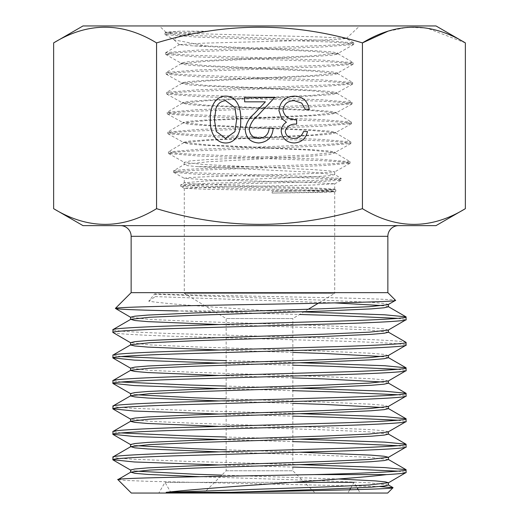 <?xml version="1.0" encoding="UTF-8"?>
<svg xmlns="http://www.w3.org/2000/svg" width="519" height="519" viewBox="0 0 519 519"><rect width="100%" height="100%" fill="white"/><g stroke="black" fill="none" stroke-linecap="round" stroke-linejoin="round"><path stroke-width="0.39" stroke-dasharray="2.6 1.95" d="M205.881 45.899L315.208 50.706L332.27 51.952L338.239 53.178L313.015 55.773L204.032 60.587L187.022 61.871L181.066 63.059L206.186 65.654L314.799 70.48L331.712 71.784L337.622 72.952L312.672 75.54L204.434 80.38L187.58 81.684L181.682 82.858L206.504 85.44L314.313 90.293L331.122 91.565L337.006 92.771L312.373 95.347L204.869 100.212L188.144 101.452L182.299 102.684L206.802 105.266L313.924 110.099L330.571 111.384L336.39 112.629L311.822 115.224L205.329 120.032L188.728 121.277L182.915 122.523L207.438 125.131L313.457 129.971L330 131.171L335.774 132.442L311.445 135.031L205.725 139.896L189.279 141.084L183.531 142.362L207.795 144.95L313.028 149.777L329.422 151.023L335.157 152.249L310.849 154.883L206.199 159.67L189.863 160.961L184.368 162.389L203.831 164.523L246.895 166.612L197.097 166.612L187.534 165.665L184.226 164.614L184.459 164.328L208.411 161.753L312.925 156.07L329.338 154.532L335.138 152.943L334.839 152.573L310.531 150.16L205.816 145.339L189.351 144.094L183.745 142.667L207.743 140.331L313.405 135.44L329.928 134.22L335.585 132.793L311.575 130.438L205.407 125.566L188.799 124.333L183.097 122.886L207.165 120.512L313.82 115.679L330.499 114.427L336.182 112.967L311.925 110.599L204.934 105.779L188.215 104.54L182.506 103.093L206.86 100.731L314.248 95.879L331.057 94.659L336.987 93.42L312.432 90.864L204.544 86.024L187.657 84.798L181.91 83.306L206.53 80.951L314.722 76.157L331.641 74.918L337.603 73.698L312.652 71.103L204.09 66.309L187.093 65.031L181.092 63.843L206.14 61.255L315.104 56.454L332.186 55.15L338.213 53.982L313.139 51.4L193.191 45.899L179.386 44.647L204.058 43.142L320.132 40.099L339.121 39.308L346.238 38.445L319.71 36.933L173.755 33.099L166.125 32.217L179.814 31.185L209.073 31.224L180.949 35.253L173.547 39.334L174.345 39.905L205.881 45.899L193.191 45.899M246.895 166.612L312.659 169.564L328.981 170.829L334.716 171.828L311.348 173.58L206.296 176.752L190.006 177.517L184.284 178.302L207.36 179.801L312.691 182.513L334.716 183.791L311.718 185.082L206.328 187.301L184.284 188.345L207.094 189.305L312.71 191.044L334.716 191.848L334.716 293.371L184.284 293.371L334.716 293.371L318.303 303.232M184.316 188.384L180.774 186.405L201.151 187.612L308.831 190.025L335.793 191.239L335.819 189.811L319.088 190.681L272.151 191.453L316.986 190.337L330.142 189.772L334.651 189.091L311.595 187.722L206.296 184.569L189.999 183.694L184.284 182.779L207.671 180.852L312.691 176.791L328.988 175.746L334.716 174.618L310.875 172.165L197.097 166.612M259.5 25.95L359.693 25.95L259.5 25.95M308.344 309.214L292.839 318.536L226.161 318.536L292.839 318.536L292.839 470.765L315.124 493.05L203.876 493.05L315.124 493.05M184.284 188.345L184.284 293.371L226.161 318.536L226.161 470.765L203.876 493.05M226.161 470.765L292.839 470.765L226.161 470.765M388.4 306.774L382.847 305.62M334.742 302.908L155.22 296.602L155.22 294.279L154.662 293.877C186.055 294.993 249.444 296.025 302.467 297.166C356.216 298.133 395.342 299.353 395.536 300.339M388.4 304.458L384.157 303.453L371.13 302.337L323.947 300.216L155.22 294.279M388.4 485.044L369.346 482.806L323.947 480.795L199.899 476.714M339.017 479.018L221.808 475.119M388.4 459.575L369.346 457.336L323.947 455.332L219.232 451.88M299.768 452.218L226.161 449.791M388.4 434.111L369.346 431.873L323.947 429.862L219.232 426.417M388.4 431.789L384.157 430.789L371.13 429.667L323.947 427.546L195.053 423.303L149.654 421.292L130.6 419.06M388.4 408.641L382.847 407.486M292.839 403.373L219.232 400.947M388.231 406.513L384.157 405.32L371.13 404.204L323.947 402.082L226.161 398.858M388.4 383.178L382.847 382.016M292.839 377.91L219.232 375.484M388.231 381.05L384.157 379.856L371.13 378.734L323.947 376.612L195.053 372.37L149.654 370.358L130.6 368.127M388.4 357.708L382.847 356.553M292.839 352.44L219.232 350.014M388.231 355.58L384.157 354.386L371.13 353.27L323.947 351.149L195.053 346.9L149.654 344.895L130.6 342.657M388.4 332.244L369.346 330.006L323.947 327.995L219.232 324.55M388.231 330.116L384.157 328.923L371.13 327.8L323.947 325.679L195.053 321.436L149.654 319.432L130.6 317.193M136.153 471.148L130.6 469.993M136.153 445.685L130.6 444.524M136.153 394.751L130.6 393.59M350.578 488.269L353.99 482.352L357.221 487.951M358.168 489.592L360.167 493.05L158.833 493.05L360.167 493.05M353.99 482.352L165.01 482.352L158.833 493.05M347.814 493.05L171.186 493.05L347.814 493.05L349.676 489.832M171.186 493.05L165.01 482.352L291.373 482.352M219.232 464.953L292.839 467.081M397.911 471.148L406.137 472.485M299.768 464.615L186.178 461.326L132.507 459.205L117.69 458.089L112.863 457.083M219.232 439.483L292.839 441.617M397.911 445.685L406.137 447.015M299.768 439.152L226.161 437.017M121.089 432.95L112.863 431.62M219.232 414.019L292.839 416.147M397.911 420.215L406.137 421.551M299.768 413.682L186.178 410.393L132.507 408.271L117.69 407.156L112.863 406.15M219.232 388.549L292.839 390.684M397.911 394.751L406.137 396.081M299.768 388.218L226.161 386.084M121.089 382.016L112.863 380.687M219.232 363.086L292.839 365.214M397.911 369.281L406.137 370.618M299.768 362.749L226.161 360.621M121.089 356.553L112.863 355.217M112.863 332.42C111.416 333.633 142.712 335.443 186.178 336.662L332.822 340.905C376.288 342.125 407.584 343.935 406.137 345.148M406.137 342.482C407.584 341.268 376.288 339.458 332.822 338.239L186.178 333.996C142.712 332.776 111.416 330.966 112.863 329.753M398.56 225.629L120.44 225.629L398.56 225.629M465.361 42.902L427.02 28.091L407.389 27.254L387.868 31.276M53.639 208.67C87.86 229.593 122.173 229.593 156.569 208.67C225.395 229.586 294.014 229.586 362.431 208.67C396.659 229.593 430.965 229.593 465.361 208.67M362.431 208.67L362.431 42.902C294.014 21.986 225.395 21.986 156.569 42.902C122.341 21.986 88.035 21.986 53.639 42.902M156.569 208.67L156.569 42.902M435.999 25.95L83.001 25.95M435.999 225.629L83.001 225.629M387.862 292.658L131.138 292.658M303.823 311.932L269.296 310.933C221.529 307.462 173.768 304.802 148.713 301.234L154.662 293.884M269.296 310.933L177.556 310.933L299.593 314.475M397.911 318.348L406.137 319.685M387.687 493.05L131.313 493.05M379.687 486.517L148.609 481.34L126.175 480.458L117.904 479.64M148.713 301.234L155.213 296.596M272.125 193.062L318.257 192.127L335.754 191.277L334.697 191.868L316.486 192.51L272.125 193.062L272.151 191.453M209.073 31.224L176.603 32.82L167.922 33.618L165.12 34.598L195.806 37.031L327.275 41.896L346.958 43.116L353.575 44.517L322.967 46.944L191.978 51.809L172.321 53.029L165.73 54.43L196.195 56.863L326.717 61.722L346.374 62.942L352.985 64.343L322.695 66.776L192.568 71.641L172.95 72.855L166.288 74.262L196.39 76.689L326.159 81.554L345.725 82.768L352.622 83.987L322.487 86.608L193.062 91.474L173.586 92.68L166.846 94.088L196.759 96.521L325.997 101.4L345.375 102.613L352.09 103.826L321.851 106.447L193.217 111.306L173.943 112.519L167.39 113.921L197.311 116.347L325.497 121.206L344.687 122.419L351.499 123.632L321.546 126.253L193.574 131.112L174.481 132.332L167.948 133.733L197.745 136.166L325.231 141.019L344.318 142.245L350.889 143.458L320.969 146.079L194.112 150.925L174.994 152.138L168.604 153.553L197.765 155.96L323.713 160.78L343.137 161.98L350.072 163.2L323.635 165.606L201.145 170.063L181.053 171.179L173.625 172.302L197.901 174.339L314.735 178.127L334.275 179.068L341.418 180.022L341.437 178.594L336.37 179.379L321.54 180.164L209.592 183.278L180.742 184.842L184.381 182.662M334.664 183.849L341.32 180.132L319.023 181.689L207.159 184.783L187.833 185.555L180.709 186.334L180.683 184.907L199.218 186.12L306.937 188.553L335.787 189.772L334.651 189.091M179.814 31.185L165.113 32.807L172.023 34.209L191.881 35.422L323.337 40.287L353.744 42.902L346.757 44.121L326.944 45.335L195.935 50.2L165.717 52.633L172.438 54.034L192.186 55.248L322.76 60.113L353.16 62.728L346.374 63.947L326.723 65.16L196.506 70.026L166.262 72.459L172.84 73.854L192.374 75.08L322.26 79.945L352.635 82.56L345.914 83.773L326.49 84.993L196.935 89.858L166.807 92.291L173.378 93.686L192.75 94.906L322.124 99.784L352.103 102.399L345.206 103.618L325.802 104.832L197.084 109.691L167.202 112.299L173.975 113.518L193.302 114.731L321.637 119.591L351.369 122.023L344.817 123.418L325.53 124.638L197.402 129.503L167.76 132.124L174.579 133.338L193.847 134.551L321.358 139.41L350.753 141.849L344.142 143.244L325.004 144.457L198.044 149.31L168.409 151.931L174.935 153.137L193.775 154.344L319.892 159.171L350.091 161.772L344.227 162.888L327.21 164.004L204.622 168.487L182.986 169.609L173.722 170.738L184.459 164.328M173.625 172.302L173.606 170.874L179.068 171.828L194.865 172.775L311.737 176.59L341.353 178.491L334.547 174.416M294.176 138.404C298.762 138.203 301.87 135.92 303.498 131.547L307.501 131.547C305.834 138.651 301.409 142.459 294.234 142.978C286.663 142.589 282.323 138.729 281.214 131.398C281.304 127.427 283.043 124.365 286.417 122.225L281.59 118.423L278.93 110.502C280.013 101.445 285.158 96.651 294.344 96.119C302.687 96.579 307.644 100.958 309.214 109.262L305.211 109.262L301.721 103.099L294.273 100.692C287.766 100.764 283.984 103.904 282.926 110.119C284.574 116.885 289.148 120.032 296.641 119.545L296.641 124.119C290.659 123.762 286.845 126.188 285.216 131.417C286.196 136.075 289.187 138.411 294.176 138.404M258.884 138.404C265.157 137.898 268.595 134.466 269.212 128.122L273.215 128.122C272.475 137.172 267.629 142.122 258.676 142.978C250.456 142.368 245.967 137.95 245.215 129.724C246.11 123.36 249.114 118.034 254.232 113.739L265.384 101.834L244.644 101.834L244.644 97.261L274.927 97.261L257.645 115.711C253.097 119.364 250.288 123.918 249.217 129.367C249.918 135.011 253.136 138.028 258.884 138.404M225.739 96.119C237.579 96.132 241.322 109.846 240.641 119.532C241.354 129.237 237.598 142.946 225.739 142.978C213.925 142.965 209.695 129.341 210.357 119.532C209.682 109.71 213.938 96.151 225.739 96.119M214.36 119.545L216.332 131.541L225.609 138.404L234.932 131.592L236.645 119.545L234.932 107.504L225.609 100.692C220.796 101.134 217.604 103.683 216.047 108.341L214.36 119.545M387.862 236.32L131.138 236.32M183.551 142.9L183.531 142.362M182.935 123.087L182.915 122.523M182.318 103.32L182.299 102.684M181.702 83.559L181.682 82.858M181.092 63.843L181.066 63.059M335.138 152.943L335.157 152.249M335.761 133L335.774 132.442M336.377 113.2L336.39 112.629M336.987 93.42L337.006 92.771M337.603 73.698L337.622 72.952M338.213 53.982L338.239 53.178M184.284 182.779L184.284 178.302M334.716 174.618L334.716 171.828M179.34 44.777L173.547 39.334M166.086 32.321L159.307 25.95M346.277 38.562L359.693 25.95M334.716 189.169L334.716 183.791M184.226 164.614L184.148 162.149M165.12 34.598L174.345 39.905M353.575 44.517L338.012 53.431M165.73 54.43L181.293 63.312M352.985 64.343L337.408 73.192M166.288 74.262L181.884 83.079M352.446 84.175L336.825 92.972M166.846 94.088L182.48 102.885M351.921 104.014L336.182 112.863M167.39 113.921L183.136 122.763M351.331 123.82L335.572 132.663M167.948 133.733L183.739 142.595M350.714 143.653L334.924 152.508M168.604 153.553L184.368 162.389M349.897 163.388L334.619 171.932M173.761 172.444L184.342 178.367M338.012 53.749L353.004 62.546M181.3 63.597L166.262 72.459M337.389 73.439L352.479 82.378M181.91 83.306L166.807 92.291M336.818 93.212L351.953 102.217M182.506 103.093L167.358 112.117M336.189 112.967L351.369 122.023M183.097 122.886L167.909 131.943M335.585 132.793L350.753 141.849M183.745 142.667L168.565 151.743M334.839 152.573L349.942 161.597M165.113 32.807L166.125 32.217M353.582 42.72L346.238 38.445M165.717 52.633L179.386 44.647M164.958 32.989L164.958 34.41M353.744 42.902L353.737 44.329M165.561 52.815L165.567 54.242M353.16 62.728L353.154 64.155M166.106 72.647L166.119 74.068M352.635 82.56L352.622 83.987M166.651 92.473L166.67 93.9M352.103 102.399L352.09 103.826M167.202 112.299L167.222 113.726M351.519 122.205L351.499 123.632M167.76 132.124L167.78 133.552M350.909 142.031L350.889 143.458M168.409 151.931L168.428 153.358M350.091 161.772L350.072 163.2"/><path stroke-width="0.78" d="M83.001 25.95L435.999 25.95L465.361 42.902C430.965 21.986 396.659 21.986 362.431 42.902C294.014 21.986 225.395 21.986 156.569 42.902C122.173 21.986 87.86 21.986 53.639 42.902L83.001 25.95M53.639 208.67L83.001 225.629L435.999 225.629L465.361 208.67C431.14 229.593 396.827 229.593 362.431 208.67C294.014 229.586 225.395 229.586 156.569 208.67C122.341 229.593 88.035 229.593 53.639 208.67L53.639 42.902M219.232 324.55L147.87 321.631L134.843 320.515L130.769 319.321L149.654 317.271L195.053 315.267L323.947 311.017L371.13 308.896L384.157 307.78L388.4 306.774L388.4 304.458L395.536 300.339C398.819 301.727 331.167 303.077 256.224 304.432C181.455 305.769 114.705 307.112 115.387 308.409L130.769 317.381M382.847 305.62L334.742 302.908M130.6 319.509L130.6 317.193L134.843 316.188L147.87 315.072L195.053 312.944L323.947 308.701L369.346 306.697L388.231 304.647M231.318 492.336C309.506 490.715 394.498 489.235 393.026 487.711L387.687 493.05L131.313 493.05L117.904 479.64C112.182 477.928 224.506 476.286 314.3 474.6L386.623 474.6C340.925 480.133 221.561 486.167 166.171 492.336L231.318 492.336L323.947 489.287L371.13 487.166L384.157 486.05L388.4 485.044L388.4 482.722L385.267 481.866L375.607 480.918L339.017 479.018M166.171 492.336L323.947 486.971L369.346 484.96L388.4 482.722M199.899 476.714L147.87 474.431L134.843 473.315L130.769 472.121L149.654 470.071L195.053 468.067L323.947 463.817L371.13 461.696L384.157 460.58L388.4 459.575L388.4 457.258L384.157 456.253L371.13 455.137L299.768 452.218M130.6 472.309L130.6 469.993L134.843 468.988L147.87 467.872L195.053 465.744L323.947 461.501L369.346 459.497L388.4 457.258M219.232 451.88L147.87 448.967L134.843 447.845L130.769 446.651L149.654 444.608L195.053 442.597L323.947 438.354L371.13 436.232L384.157 435.117L388.4 434.111L388.4 431.789L406.137 421.551C407.584 422.764 376.288 424.581 332.822 425.794L186.178 430.037C142.712 431.257 111.416 433.067 112.863 434.286L113.006 431.451L130.769 421.188L149.654 419.138L195.053 417.133L323.947 412.884L371.13 410.763L384.157 409.647L388.4 408.641L388.4 406.416M130.6 446.84L130.6 444.524L134.843 443.518L147.87 442.402L195.053 440.281L323.947 436.038L369.346 434.027L388.231 431.983M382.847 407.486L323.947 404.398L292.839 403.373M219.232 426.417L147.87 423.498L134.843 422.382L130.6 421.376L130.6 419.06L134.843 418.055L147.87 416.939L195.053 414.811L323.947 410.568L369.346 408.563L388.231 406.513L406.137 396.081C407.584 397.301 376.288 399.111 332.822 400.331L186.178 404.573C142.712 405.787 111.416 407.603 112.863 408.816L113.006 405.988L130.769 395.718L149.654 393.674L195.053 391.663L323.947 387.421L371.13 385.299L384.157 384.183L388.4 383.178L388.4 380.952M382.847 382.016L323.947 378.928L292.839 377.91M219.232 400.947L147.87 398.034L134.843 396.912L130.6 395.906L130.6 393.59L134.843 392.585L147.87 391.469L195.053 389.347L323.947 385.104L369.346 383.093L388.231 381.05L406.137 370.618C407.584 371.831 376.288 373.648 332.822 374.861L186.178 379.104C142.712 380.323 111.416 382.133 112.863 383.353L113.006 380.518L130.769 370.255L149.654 368.205L195.053 366.2L323.947 361.951L371.13 359.829L384.157 358.713L388.4 357.708L388.4 355.483M382.847 356.553L323.947 353.465L292.839 352.44M219.232 375.484L147.87 372.564L134.843 371.448L130.6 370.443L130.6 368.127L134.843 367.121L147.87 366.005L195.053 363.877L323.947 359.635L369.346 357.63L388.231 355.58L406.137 345.148C407.584 346.368 376.288 348.178 332.822 349.397L186.178 353.64C142.712 354.853 111.416 356.67 112.863 357.883L113.006 355.054L130.769 344.785L149.654 342.741L195.053 340.73L323.947 336.487L371.13 334.366L384.157 333.25L388.4 332.244L388.4 330.019M219.232 350.014L147.87 347.101L134.843 345.978L130.6 344.973L130.6 342.657L134.843 341.651L147.87 340.535L195.053 338.414L323.947 334.171L369.346 332.16L388.231 330.116L406.137 319.685C407.584 320.898 376.288 322.714 332.822 323.927L186.178 328.17C142.712 329.39 111.416 331.2 112.863 332.42L113.006 329.584L130.769 319.321M221.808 475.119L195.053 474.236L136.153 471.148M226.161 449.791L195.053 448.766L136.153 445.685M226.161 398.858L195.053 397.833L136.153 394.751M357.221 487.951L358.168 489.592M349.676 489.832L350.578 488.269M291.373 482.352L353.99 482.352M117.904 479.64L130.769 472.121M406.137 319.685L405.994 316.85L384.722 314.793L303.823 311.932M112.863 329.753C111.416 328.533 142.712 326.723 186.178 325.504L332.822 321.261C376.288 320.048 407.584 318.231 406.137 317.018M386.623 474.6C399.727 473.821 406.234 473.114 406.137 472.485L388.231 482.917M406.137 472.485L405.994 469.65L384.722 467.593L299.768 464.615M314.3 474.6C366.738 473.27 407.934 471.246 406.137 469.818M130.769 446.651L113.006 456.921L112.863 459.75C111.416 458.536 142.712 456.72 186.178 455.507L332.822 451.258C376.288 450.044 407.584 448.234 406.137 447.015L388.231 457.447M406.137 447.015L405.994 444.186L384.722 442.13L299.768 439.152M112.863 457.083C111.416 455.87 142.712 454.054 186.178 452.84L332.822 448.598C376.288 447.378 407.584 445.568 406.137 444.348M406.137 421.551L405.994 418.716L384.722 416.66L299.768 413.682M112.863 431.62C111.416 430.4 142.712 428.59 186.178 427.371L332.822 423.128C376.288 421.915 407.584 420.098 406.137 418.885M406.137 396.081L405.994 393.253L384.722 391.196L299.768 388.218M112.863 406.15C111.416 404.937 142.712 403.12 186.178 401.907L332.822 397.664C376.288 396.445 407.584 394.635 406.137 393.415M406.137 370.618L405.994 367.783L384.722 365.726L299.768 362.749M112.863 380.687C111.416 379.467 142.712 377.657 186.178 376.437L332.822 372.194C376.288 370.981 407.584 369.165 406.137 367.952M406.137 345.148L405.994 342.319L388.231 332.056M112.863 355.217C111.416 354.003 142.712 352.187 186.178 350.974L332.822 346.731C376.288 345.511 407.584 343.701 406.137 342.482M112.863 459.75L134.278 461.975L219.232 464.953M292.839 467.081L332.822 468.235L397.911 471.148M112.863 434.286L134.278 436.505L219.232 439.483M292.839 441.617L332.822 442.772L397.911 445.685M226.161 437.017L186.178 435.863L121.089 432.95M112.863 408.816L134.278 411.042L219.232 414.019M292.839 416.147L332.822 417.308L397.911 420.215M112.863 383.353L134.278 385.572L219.232 388.549M292.839 390.684L332.822 391.839L397.911 394.751M226.161 386.084L186.178 384.929L121.089 382.016M112.863 357.883L134.278 360.108L219.232 363.086M292.839 365.214L332.822 366.375L397.911 369.281M226.161 360.621L186.178 359.459L121.089 356.553M112.863 332.42L130.769 342.845M177.556 310.933C136.64 310.083 115.919 309.24 115.387 308.409L131.138 292.658L387.862 292.658L395.536 300.339M387.862 292.658L387.862 236.32A10.698 10.698 0 0 1 398.56 225.629M131.138 292.658L131.138 236.32L387.862 236.32M120.44 225.629A10.698 10.698 0 0 1 131.138 236.32M258.884 138.404C265.157 137.898 268.595 134.466 269.212 128.122L273.215 128.122C272.475 137.172 267.629 142.122 258.676 142.978C250.456 142.368 245.967 137.95 245.215 129.724C246.11 123.36 249.114 118.034 254.232 113.739L265.384 101.834L244.644 101.834L244.644 97.261L274.927 97.261L257.645 115.711C253.097 119.364 250.288 123.918 249.217 129.367C249.918 135.011 253.136 138.028 258.884 138.404M156.569 208.67L156.569 42.902M362.431 208.67L362.431 42.902L387.868 31.276M294.176 138.404C298.762 138.203 301.87 135.92 303.498 131.547L307.501 131.547C305.834 138.651 301.409 142.459 294.234 142.978C286.663 142.589 282.323 138.729 281.214 131.398C281.304 127.427 283.043 124.365 286.417 122.225L281.59 118.423L278.93 110.502C280.013 101.445 285.158 96.651 294.344 96.119C302.687 96.579 307.644 100.958 309.214 109.262L305.211 109.262L301.721 103.099L294.273 100.692C287.766 100.764 283.984 103.904 282.926 110.119C284.574 116.885 289.148 120.032 296.641 119.545L296.641 124.119C290.659 123.762 286.845 126.188 285.216 131.417C286.196 136.075 289.187 138.411 294.176 138.404M225.739 96.119C237.579 96.132 241.322 109.846 240.641 119.532C241.354 129.237 237.598 142.946 225.739 142.978C213.925 142.965 209.695 129.341 210.357 119.532C209.682 109.71 213.938 96.151 225.739 96.119M465.361 208.67L465.361 42.902M299.593 314.475L332.822 315.442L397.911 318.348M393.026 487.711L379.687 486.517M225.609 138.404L234.932 131.592L236.645 119.545L234.932 107.504L225.609 100.692C220.796 101.134 217.604 103.683 216.047 108.341L214.36 119.545L216.332 131.541L225.609 138.404M130.769 368.315L113.006 358.052M130.769 393.778L113.006 383.515M130.769 419.248L113.006 408.985M130.769 444.712L113.006 434.448M130.769 470.182L113.006 459.918M405.994 316.85L388.231 306.586M405.994 367.783L388.231 357.52M405.994 393.253L388.231 382.99M405.994 418.716L388.231 408.453M405.994 444.186L388.231 433.923M405.994 469.65L388.231 459.386M392.98 487.594L388.231 484.856M308.344 309.214L318.303 303.232"/></g></svg>
